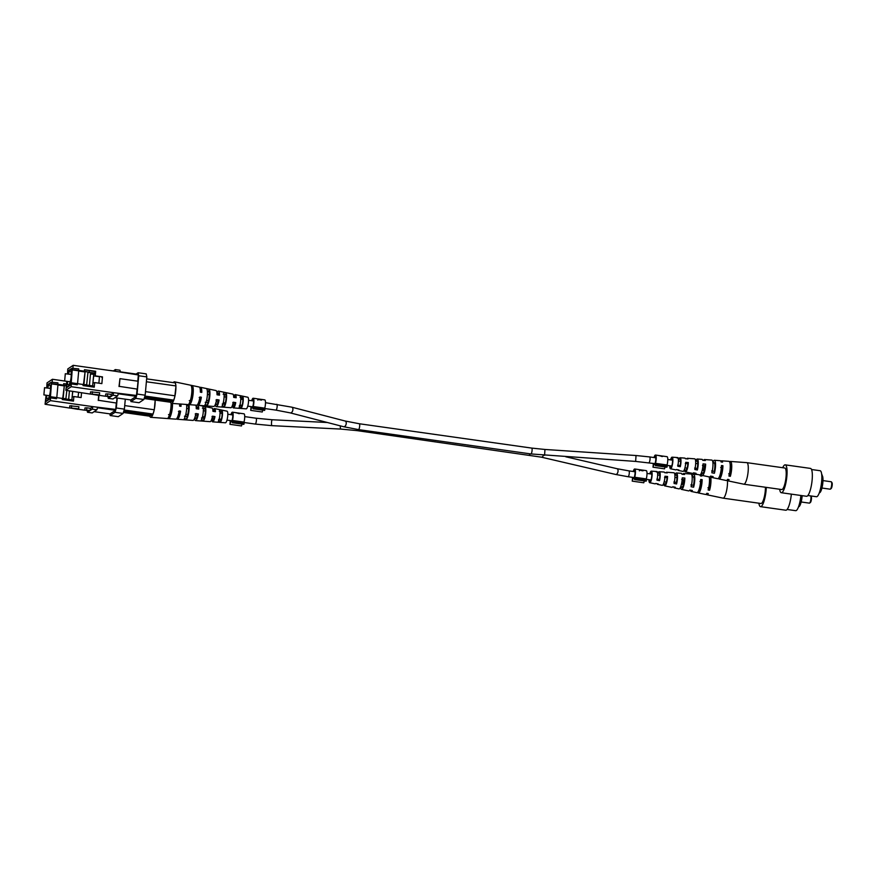 <?xml version="1.0" encoding="UTF-8"?>
<svg xmlns="http://www.w3.org/2000/svg" width="876" height="876" viewBox="0 0 876 876"><rect width="100%" height="100%" fill="white"/><g stroke="black" fill="none" stroke-linecap="round" stroke-linejoin="round"><path stroke-width="1.31" d="M704.238 465.616A2.957 0.69 98 0 1 704.205 466.996A2.957 0.69 98 0 1 703.034 470.434L702.202 470.313M681.44 484.264L682.273 484.384A2.957 0.69 -82 0 0 683.444 480.946A2.957 0.69 -82 0 0 683.466 479.555M706.275 494.097A9.778 2.3 -82 0 0 706.921 494.754L723.007 498.137A10.884 2.562 -82 0 0 723.05 498.148A10.884 2.562 -82 0 0 725.295 495.236A10.884 2.562 -82 0 0 727.485 480.727M723.05 498.148L760.97 503.503A10.884 2.562 -82 0 0 763.971 498.225A10.884 2.562 -82 0 0 765.438 487.253M699.935 481.428L701.391 481.592A6.471 1.522 98 0 1 700.077 488.534A6.471 1.522 98 0 1 698.796 490.264M681.692 479.358L684.244 479.643A5.858 1.38 98 0 1 683.072 485.687A5.858 1.38 98 0 1 681.856 487.253A5.858 1.38 98 0 1 681.451 486.837L680.696 486.717M664.534 477.431L667.085 477.716A5.245 1.226 98 0 1 666.056 482.84A5.245 1.226 98 0 1 664.972 484.242A5.245 1.226 98 0 1 664.654 483.979L663.526 483.782M649.28 479.72A4.687 1.106 -82 0 0 649.882 481.559A4.687 1.106 -82 0 0 650.857 480.311A4.687 1.106 -82 0 0 651.799 475.263A4.687 1.106 -82 0 0 651.186 472.274A4.687 1.106 -82 0 0 650.233 473.533A4.687 1.106 -82 0 0 650.112 473.872M673.71 486.946A7.545 1.774 -82 0 0 674.378 487.899A7.545 1.774 -82 0 0 675.287 487.253L672.746 486.76A7.369 1.73 98 0 1 671.87 487.374L664.72 485.873A6.888 1.621 98 0 1 664.183 485.205L662.891 484.954M706.921 494.754A9.778 2.3 -82 0 0 708.301 493.571L706.855 493.298A9.68 2.278 98 0 1 705.487 494.447L698.336 492.947A9.187 2.157 98 0 1 697.701 492.257M690.365 490.144A8.694 2.048 -82 0 0 691.186 491.436A8.694 2.048 -82 0 0 692.347 490.516L689.806 490.034A8.53 2.004 98 0 1 688.678 490.91L681.528 489.41A8.037 1.883 98 0 1 680.827 488.425L679.94 488.25M657.066 483.738A6.395 1.5 -82 0 0 657.569 484.362A6.395 1.5 -82 0 0 658.237 483.957L655.697 483.475A6.22 1.467 98 0 1 655.062 483.837L649.707 482.709A5.858 1.38 98 0 1 648.952 479.676M649.784 473.828A5.858 1.38 98 0 1 650.156 472.69A5.858 1.38 98 0 1 651.339 471.124A5.858 1.38 98 0 1 652.116 474.825A5.858 1.38 98 0 1 650.934 481.143A5.858 1.38 98 0 1 649.707 482.709M691.186 491.436L696.902 492.64A9.088 2.135 -82 0 0 698.807 490.221A9.088 2.135 -82 0 0 700.68 479.511L702.147 479.643A9.187 2.157 98 0 1 700.263 490.494A9.187 2.157 98 0 1 698.336 492.947M674.378 487.899L679.02 488.885A7.862 1.851 -82 0 0 680.674 486.782A7.862 1.851 -82 0 0 682.284 477.825L684.857 478.066A8.037 1.883 98 0 1 683.214 487.264A8.037 1.883 98 0 1 681.528 489.41M657.569 484.362L662.223 485.348A6.712 1.577 -82 0 0 663.625 483.552A6.712 1.577 -82 0 0 664.983 476.259L667.567 476.489A6.888 1.621 98 0 1 666.165 484.034A6.888 1.621 98 0 1 664.72 485.873M700.099 475.23A9.187 2.157 98 0 1 700.909 474.748A9.187 2.157 98 0 1 701.818 476.062L700.351 475.931A9.088 2.135 -82 0 0 699.924 474.945M682.787 474.321A8.037 1.883 98 0 1 683.773 473.5A8.037 1.883 98 0 1 684.528 474.485L681.955 474.245A7.862 1.851 -82 0 0 681.221 473.314L676.491 472.963A7.545 1.774 -82 0 0 675.626 473.62L674.575 473.533M665.902 472.799A6.888 1.621 98 0 1 666.647 472.241A6.888 1.621 98 0 1 667.238 472.92L664.665 472.679A6.712 1.577 -82 0 0 664.096 472.055L659.354 471.704A6.395 1.5 -82 0 0 658.741 472.12L656.223 471.89M709.221 476.916A9.68 2.278 98 0 1 708.137 489.991L709.593 490.264A9.778 2.3 -82 0 0 710.458 476.259M683.773 473.5L691.065 474.025A8.53 2.004 98 0 1 691.087 486.727L693.628 487.209A8.694 2.048 -82 0 0 693.617 474.212A8.694 2.048 -82 0 0 692.522 475.142L691.865 475.088M666.647 472.241L673.94 472.777A7.369 1.73 98 0 1 674.038 483.453L676.568 483.946A7.545 1.774 -82 0 0 676.491 472.963M651.339 471.124L656.803 471.518A6.22 1.467 98 0 1 656.978 480.168L659.518 480.65A6.395 1.5 -82 0 0 659.354 471.704M707.928 487.757L709.385 487.998A6.789 1.599 -82 0 0 709.44 478.416M690.912 484.877L693.453 485.304A6.209 1.456 -82 0 0 693.288 476.686A6.209 1.456 -82 0 0 692.697 477.059L692.171 476.993M673.896 481.986L676.436 482.424A5.595 1.314 -82 0 0 676.228 474.891A5.595 1.314 -82 0 0 675.768 475.142L674.87 475.044M656.88 479.084L659.42 479.522A4.982 1.172 -82 0 0 659.168 473.106A4.982 1.172 -82 0 0 658.84 473.248L657.558 473.106M709.593 490.264L709.385 487.998M692.697 477.059L692.522 475.142M693.628 487.209L693.453 485.304M675.768 475.142L675.626 473.62M676.568 483.946L676.436 482.424M658.84 473.248L658.741 472.12M659.518 480.65L659.42 479.522M701.391 481.592L702.147 479.643M684.244 479.643L684.857 478.066M680.827 488.425L681.451 486.837M667.085 477.716L667.567 476.489M664.183 485.205L664.654 483.979M811.439 499.013A3 0.701 98 0 1 810.42 502.441L809.643 503.065A3.756 0.887 -82 0 0 810.902 498.783A3.756 0.887 -82 0 0 810.705 495.915L811.242 496.67A3 0.701 98 0 1 811.439 499.013M801.157 501.981L809.413 503.142A3.756 0.887 -82 0 0 809.643 503.065M802.153 495.663A8.815 2.07 98 0 1 802.087 496.484A8.815 2.07 98 0 1 798.594 506.733L798.551 506.722M800.883 495.477A13.129 3.088 98 0 1 795.682 510.675L787.108 509.471M791.356 494.13A14.071 3.307 98 0 1 785.805 510.226L760.521 506.656A14.071 3.307 98 0 1 758.89 503.207M766.281 487.374A14.071 3.307 98 0 1 766.095 490.308A14.071 3.307 98 0 1 760.521 506.656M78.884 406.694L69.806 405.796L69.609 407.92L78.687 408.818L78.884 406.694M86.812 407.822L84.961 407.942L84.775 410.067L90.239 410.45L90.425 408.325L86.812 407.822L86.625 409.946M90.425 408.325L92.933 406.65L115.731 409.42L116.311 403.015L98.495 400.299L116.311 403.015M71.876 399.872L50.469 396.697L50.469 400.65L92.933 406.65L92.188 409.147L90.239 410.45M50.469 400.65L45.081 404.263L69.741 408.063M78.063 409.234L84.906 410.209M87.184 410.636L87.523 412.267L89.472 410.964L84.775 410.067M46.746 387.915L47.019 382.889L52.418 379.275L70.222 381.816M46.209 395.295L45.618 401.777L49.954 398.865L51.323 383.852L51.005 382.352L47.633 384.608L46.877 387.926M57.947 384.903L64.036 385.758M67.244 399.226L67.156 400.222M56.82 397.277L57.947 384.783L51.454 383.863L51.783 382.275L57.936 382.834L57.805 384.29L63.587 385.111L63.718 383.644L66.565 384.323M50.469 396.697L51.454 383.863M56.633 397.255L56.491 398.722L50.72 397.901M63.718 383.644L66.598 384.049M52.418 379.275L52.166 382.013M81.534 392.853L81.107 397.562L73.88 396.543L73.464 401.12L62.273 399.533L62.404 398.065M98.714 395.372L98.254 400.463M45.081 404.263L46.078 395.284M109.85 413.866L110.201 415.542L115.008 412.3L116.311 407.997L117.22 398.032M116.99 398L116.552 402.85M115.731 409.42L115.468 410.286L97.499 407.745M94.137 411.654L110.08 413.899L115.468 410.286M116.311 407.997L124.392 409.136L125.301 399.171M110.201 415.542L118.293 416.68L123.1 413.45L115.008 412.3M124.392 409.136L123.1 413.45M87.523 412.267L92.221 412.935L96.875 409.804L92.188 409.147M97.63 407.307L96.875 409.804M98.944 395.306L98.495 400.299M51.783 382.275L57.936 382.834M63.587 385.111L66.434 385.79M51.64 383.743L57.805 384.29M78.687 408.818L77.931 409.333L69.609 407.92M44.545 387.685L43.888 394.89L44.545 387.685L50.49 388.44M46.614 395.361A7.128 1.675 -82 0 0 47.556 398.952A7.128 1.675 -82 0 0 47.917 398.854A7.128 1.675 -82 0 0 50.304 391.397A7.128 1.675 -82 0 0 49.549 384.838A7.128 1.675 -82 0 0 49.187 384.947A7.128 1.675 -82 0 0 47.654 388.035M46.253 395.306L45.902 401.591M51.301 384.071L50.939 382.56L47.665 384.761L46.921 387.937M45.683 401.558L49.965 398.722M69.423 391.035L68.657 399.423M63.171 398.251L64.32 385.56L62.776 398.153M63.893 385.856L57.936 385.013M49.921 398.711L51.257 384.071M65.875 398.898L66.806 390.51M64.463 398.558L66.05 398.788M64.32 385.56L66.434 385.856M71.263 400.803L71.865 399.982L73.551 400.212M72.631 391.594L71.865 399.982M72.763 391.616L72.16 396.686L73.847 396.916M43.888 394.89L49.45 395.755M72.314 396.587L73.858 396.806M78.106 397.135L78.544 392.426M201.491 417.962L204.02 418.224A5.508 1.292 -82 0 0 205.247 412.881A5.508 1.292 -82 0 0 204.896 408.599L202.378 408.139M168.51 414.589L169.955 414.742A6.734 1.588 -82 0 0 171.488 403.365A10.884 2.562 -82 0 0 171.992 403.201A10.884 2.562 -82 0 0 174.806 396.664L173.766 400.124L172.419 401.033L144.595 397.102M218.518 419.681L221.059 419.933A4.884 1.15 -82 0 0 222.066 415.388A4.884 1.15 -82 0 0 221.814 411.676L219.296 411.216M184.453 416.231L186.993 416.483A6.121 1.434 -82 0 0 188.428 410.373A6.121 1.434 -82 0 0 187.99 405.533L186.632 405.292M213.284 411.381A5.146 1.205 98 0 1 214.04 410.187A5.146 1.205 98 0 1 214.313 410.11A5.146 1.205 98 0 1 214.938 411.643M196.268 408.555A5.76 1.358 98 0 1 197.122 407.187A5.76 1.358 98 0 1 197.429 407.099A5.76 1.358 98 0 1 198.14 409.015M179.613 403.967A6.417 1.511 98 0 1 180.27 406.223M178.43 411.435L179.854 411.654A6.417 1.511 98 0 1 177.981 416.527A6.417 1.511 98 0 1 177.751 416.615M195.228 413.954L197.724 414.326A5.76 1.358 98 0 1 196.104 418.432A5.76 1.358 98 0 1 195.819 418.52A5.76 1.358 98 0 1 195.107 416.801M212.025 416.472L214.521 416.845A5.146 1.205 98 0 1 213.131 420.228A5.146 1.205 98 0 1 212.879 420.305A5.146 1.205 98 0 1 212.211 418.399L211.926 418.586M186.544 404.471A8.694 2.048 98 0 1 184.223 418.805L186.763 418.98A8.53 2.004 -82 0 0 188.975 404.646M205.083 406.617L202.564 406.081A7.545 1.774 98 0 1 203.243 412.169A7.545 1.774 98 0 1 201.294 420.02L203.845 420.195A7.369 1.73 -82 0 0 205.729 412.563A7.369 1.73 -82 0 0 205.083 406.617L204.896 408.599M221.946 410.22L219.427 409.683A6.395 1.5 98 0 1 219.92 414.764A6.395 1.5 98 0 1 218.376 421.214L220.927 421.389A6.22 1.467 -82 0 0 222.405 415.158A6.22 1.467 -82 0 0 221.946 410.22L221.814 411.676M171.083 403.19A9.778 2.3 98 0 1 168.225 417.644L169.681 417.753A9.68 2.278 -82 0 0 172.495 403.442M149.763 416.199A10.884 2.562 -82 0 0 150.716 417.315L175.857 419.155A9.187 2.157 -82 0 0 176.295 419.024A9.187 2.157 -82 0 0 179.164 410.943L180.576 411.173A9.088 2.135 98 0 1 177.751 419.122A9.088 2.135 98 0 1 177.313 419.265L192.994 420.414A8.037 1.883 -82 0 0 193.366 420.294A8.037 1.883 -82 0 0 195.83 413.549L198.304 413.943A7.862 1.851 98 0 1 195.917 420.48A7.862 1.851 98 0 1 195.545 420.6L210.12 421.663A6.888 1.621 -82 0 0 210.448 421.564A6.888 1.621 -82 0 0 212.485 416.155L214.97 416.549A6.712 1.577 98 0 1 212.988 421.75A6.712 1.577 98 0 1 212.671 421.849L225.428 422.79A5.858 1.38 -82 0 0 225.701 422.703A5.858 1.38 -82 0 0 227.661 416.626A5.858 1.38 -82 0 0 227.059 411.194L214.543 408.566A6.712 1.577 98 0 1 215.408 411.72L212.923 411.326A6.888 1.621 -82 0 0 212.047 408.041L199.673 405.435M212.923 410.986A6.712 1.577 98 0 1 214.182 408.654A6.712 1.577 98 0 1 214.543 408.566M196.191 406.891A7.862 1.851 98 0 1 197.308 405.139A7.862 1.851 98 0 1 197.615 405.019M198.129 405.314A7.862 1.851 98 0 1 198.743 409.103L196.268 408.72A8.037 1.883 -82 0 0 195.819 405.15M180.949 404.066A9.088 2.135 98 0 1 181.025 406.333L179.602 406.114A9.187 2.157 -82 0 0 179.547 403.956M154.351 409.136A10.884 2.562 -82 0 0 155.14 400.507L154.296 409.76L153.004 414.074L151.657 414.972L123.823 411.041M150.716 417.315A10.884 2.562 -82 0 0 151.23 417.151A10.884 2.562 -82 0 0 154.045 410.614M212.671 421.849A6.712 1.577 98 0 1 211.773 419.078M195.545 420.6A7.862 1.851 98 0 1 194.571 418.378M177.313 419.265A9.088 2.135 98 0 1 176.667 418.673M220.007 412.41L220.555 412.519A4.884 1.15 -82 0 0 220.314 413.176M219.493 419.024A4.884 1.15 -82 0 0 219.547 419.79M203.352 409.388L203.648 409.431A5.508 1.292 -82 0 0 203.352 410.176M202.356 417.206A5.508 1.292 -82 0 0 202.444 418.06M124.721 405.588L154.296 409.76M153.004 414.074L124.14 409.99M123.396 412.476L149.829 416.209L151.132 415.323M169.955 414.742L169.681 417.753M221.059 419.933L220.927 421.389M204.02 418.224L203.845 420.195M188.077 404.581L187.99 405.533M186.993 416.483L186.763 418.98M179.854 411.654L180.576 411.173M197.724 414.326L198.304 413.943M655.149 464.598L653.825 464.411L652.992 467.193L664.545 468.824L665.103 466.985M655.357 465.605L655.719 464.389L667.282 466.021L666.91 467.236L655.357 465.605L654.952 463.656A4.128 0.975 -82 0 0 655.806 459.221A4.128 0.975 -82 0 0 655.27 456.538A4.128 0.975 -82 0 0 655.062 456.593A4.128 0.975 -82 0 0 654.438 457.6M653.616 463.459A4.128 0.975 -82 0 0 653.825 464.411M667.282 466.021L667.063 464.97A5.628 1.325 -82 0 0 667.041 456.681L662.825 456.089M659.059 455.673L663.055 456.243M667.063 464.97L655.5 463.338A5.628 1.325 -82 0 0 655.489 455.049A5.628 1.325 -82 0 0 655.193 455.137A5.628 1.325 -82 0 0 654 457.546M653.168 463.393A5.628 1.325 -82 0 0 653.266 464.838L652.992 467.193M655.719 464.389L655.5 463.338M662.311 456.549L659.77 455.772M662.344 456.144L661.719 456.462M662.125 455.991L660.219 455.739M634.377 478.548L633.063 478.362L632.22 481.143L643.772 482.775L644.331 480.924M634.585 479.555L634.958 478.329L646.51 479.96L646.149 481.187L634.585 479.555L634.18 477.606A4.128 0.975 -82 0 0 635.034 473.16A4.128 0.975 -82 0 0 634.509 470.489A4.128 0.975 -82 0 0 634.301 470.543A4.128 0.975 -82 0 0 633.677 471.551M632.844 477.398A4.128 0.975 -82 0 0 633.063 478.362M646.51 479.96L646.291 478.909A5.628 1.325 -82 0 0 646.269 470.631L642.437 470.084A5.628 1.325 98 0 1 642.973 470.883L639.316 469.908M646.291 478.909L634.739 477.278A5.628 1.325 -82 0 0 634.717 468.999A5.628 1.325 -82 0 0 634.432 469.076A5.628 1.325 -82 0 0 633.228 471.485M632.406 477.343A5.628 1.325 -82 0 0 632.494 478.789L632.22 481.143M634.958 478.329L634.739 477.278M641.254 470.631L642.174 470.379A5.628 1.325 -82 0 0 641.779 469.996L639.491 469.689L641.298 470.248M252.857 407.789L251.532 407.603L250.7 410.373L262.252 412.005L262.811 410.165M253.065 408.785L253.427 407.57L264.99 409.201L264.618 410.417L253.065 408.785L252.66 406.847A4.128 0.975 -82 0 0 253.514 402.402A4.128 0.975 -82 0 0 252.989 399.719A4.128 0.975 -82 0 0 252.77 399.785A4.128 0.975 -82 0 0 252.146 400.792M251.324 406.639A4.128 0.975 -82 0 0 251.532 407.603M264.99 409.201L264.771 408.15A5.628 1.325 -82 0 0 264.749 399.872L260.906 399.325A5.628 1.325 98 0 1 261.442 400.124L257.796 399.149M264.771 408.15L253.208 406.519A5.628 1.325 -82 0 0 253.197 398.241A5.628 1.325 -82 0 0 252.912 398.317A5.628 1.325 -82 0 0 251.708 400.726M250.875 406.574A5.628 1.325 -82 0 0 250.974 408.03L250.7 410.373M253.427 407.57L253.208 406.519M259.734 399.872L260.654 399.609A5.628 1.325 -82 0 0 260.26 399.237L257.971 398.919L259.767 399.489M232.085 421.728L230.771 421.542L229.928 424.323L241.491 425.955L242.039 424.115M232.304 422.736L232.666 421.52L244.218 423.152L243.856 424.367L232.304 422.736L231.888 420.787A4.128 0.975 -82 0 0 232.753 416.352A4.128 0.975 -82 0 0 232.217 413.669A4.128 0.975 -82 0 0 232.009 413.724A4.128 0.975 -82 0 0 231.384 414.731M230.552 420.589A4.128 0.975 -82 0 0 230.771 421.542M244.218 423.152L243.999 422.101A5.628 1.325 -82 0 0 243.988 413.811L239.772 413.22M235.994 412.804L240.002 413.373M243.999 422.101L232.447 420.469A5.628 1.325 -82 0 0 232.425 412.18A5.628 1.325 -82 0 0 232.14 412.267A5.628 1.325 -82 0 0 230.935 414.676M230.114 420.524A5.628 1.325 -82 0 0 230.202 421.969L229.928 424.323M232.666 421.52L232.447 420.469M239.257 413.68L236.717 412.903M239.29 413.275L238.666 413.592M239.06 413.122L237.166 412.881M99.645 392.755L90.567 391.857L90.37 393.981L99.448 394.879L99.645 392.755M107.584 393.871L105.733 393.992L105.536 396.116L111 396.51L111.197 394.386L107.584 393.871L107.387 395.996M111.197 394.386L113.705 392.7L136.492 395.47L137.072 389.064L119.256 386.36L137.072 389.064M92.637 385.933L71.23 382.746L71.23 386.699L113.705 392.7L112.949 395.196L111 396.51M71.23 386.699L65.842 390.324L90.513 394.112M98.835 395.295L105.668 396.259M107.956 396.697L108.296 398.328L110.245 397.014L105.536 396.116M67.518 373.964L67.791 368.938L73.179 365.325L115.643 371.325L115.282 369.573L113.322 370.997M66.981 381.356L66.39 387.827L70.715 384.914L71.766 368.402L68.405 370.657L67.649 373.986L68.438 370.811L71.821 368.632M87.961 372.256L94.827 373.231L94.728 374.315M78.709 370.953L84.797 371.818M88.016 385.276L87.918 386.272M77.581 383.338L78.72 370.844L72.215 369.924L72.544 368.325L78.709 368.884L78.577 370.351L84.348 371.161L84.49 369.705L95.101 371.665L94.969 373.132L89.188 372.322L89.33 370.855M71.23 382.746L72.215 369.924M77.395 383.305L77.263 384.772L71.482 383.951M95.101 371.665L95.681 371.282L95.265 375.859L102.481 376.877L101.868 383.611L94.652 382.593L94.236 387.17L83.045 385.582L83.176 384.126M84.49 369.705L95.681 371.282M137.795 381.18L138.353 374.972L115.643 371.325M73.179 365.325L72.927 368.073M137.313 388.9L138.014 381.213L119.957 378.662L119.016 386.513M65.842 390.324L66.839 381.334M130.612 399.927L130.962 401.591L135.78 398.361L137.072 394.047L138.737 375.749L138.112 372.738L136.119 374.074M120.308 371.84L138.233 374.37L138.353 374.972M136.492 395.47L136.229 396.335L118.271 393.795M114.898 397.704L130.842 399.949L136.229 396.335M137.072 394.047L145.164 395.196L146.829 376.888L138.737 375.749M138.112 372.738L146.204 373.877L146.829 376.888M130.962 401.591L139.054 402.73L143.872 399.5L135.78 398.361M145.164 395.196L143.872 399.5M115.282 369.573L119.979 370.23L120.341 371.982M108.296 398.328L112.982 398.985L117.647 395.864L112.949 395.196M118.391 393.357L117.647 395.864M119.957 378.662L119.256 386.36M72.544 368.325L78.709 368.884M101.769 377.359L102.481 376.877M84.348 371.161L87.939 372.015M86.647 384.947L87.983 372.026L89.188 372.322M72.412 369.792L78.577 370.351M113.332 370.876L108.482 370.307M93.327 368.172L101.769 369.365M99.448 394.879L98.692 395.383L90.37 393.981M65.306 373.734L64.649 380.94L65.306 373.734L71.252 374.49M67.386 381.41A7.128 1.675 -82 0 0 68.317 385.013A7.128 1.675 -82 0 0 68.689 384.903A7.128 1.675 -82 0 0 71.076 377.446A7.128 1.675 -82 0 0 70.321 370.887A7.128 1.675 -82 0 0 69.949 370.997A7.128 1.675 -82 0 0 68.416 374.096M67.025 381.356L66.664 387.641M66.456 387.608L70.737 384.772M95.396 374.402L90.458 374.063L89.418 385.473M94.816 373.34L87.95 372.377M83.943 384.301L85.092 371.621L83.538 384.214M84.654 371.906L78.698 371.063M72.062 370.132L71.701 368.621M70.682 384.761L72.018 370.121M85.235 384.619L86.812 384.838M85.092 371.621L87.983 372.026M92.024 386.853L92.637 386.031L94.312 386.272M93.71 374.172L92.637 386.031M98.878 383.184L99.47 376.713L93.688 375.903L92.933 382.735L94.619 382.976M93.075 382.637L94.63 382.856M222.252 404.011L224.793 404.274A5.508 1.292 -82 0 0 226.008 398.93A5.508 1.292 -82 0 0 225.669 394.649L223.15 394.189M189.271 400.639L190.727 400.792A6.734 1.588 -82 0 0 192.381 393.926A6.734 1.588 -82 0 0 191.844 388.539L192.118 385.528L190.672 385.221A9.778 2.3 98 0 1 191.724 393.204A9.778 2.3 98 0 1 188.997 403.705L190.453 403.803A9.68 2.278 -82 0 0 193.136 393.423A9.68 2.278 -82 0 0 192.118 385.528M239.29 405.73L241.82 405.993A4.884 1.15 -82 0 0 242.827 401.438A4.884 1.15 -82 0 0 242.575 397.726L240.057 397.266M205.214 402.281L207.754 402.544A6.121 1.434 -82 0 0 209.2 396.434A6.121 1.434 -82 0 0 208.751 391.594L207.404 391.342M234.056 397.43A5.146 1.205 98 0 1 234.812 396.237A5.146 1.205 98 0 1 235.086 396.16A5.146 1.205 98 0 1 235.699 397.693M217.029 394.605A5.76 1.358 98 0 1 217.894 393.236A5.76 1.358 98 0 1 218.201 393.16A5.76 1.358 98 0 1 218.901 395.065M200.308 389.973A6.417 1.511 98 0 1 201.042 392.273M199.191 397.496L200.626 397.704A6.417 1.511 98 0 1 198.753 402.577A6.417 1.511 98 0 1 198.513 402.664M215.989 400.004L218.496 400.376A5.76 1.358 98 0 1 216.865 404.482A5.76 1.358 98 0 1 216.58 404.57A5.76 1.358 98 0 1 215.868 402.85M232.786 402.522L235.294 402.894A5.146 1.205 98 0 1 233.892 406.278A5.146 1.205 98 0 1 233.64 406.355A5.146 1.205 98 0 1 232.972 404.449L232.688 404.646M208.981 389.097L206.462 388.561A8.694 2.048 98 0 1 207.327 395.623A8.694 2.048 98 0 1 204.984 404.854L207.524 405.04A8.53 2.004 -82 0 0 209.813 396.018A8.53 2.004 -82 0 0 208.981 389.097L208.751 391.594M225.844 392.667L223.336 392.141A7.545 1.774 98 0 1 224.004 398.23A7.545 1.774 98 0 1 222.066 406.07L224.606 406.256A7.369 1.73 -82 0 0 226.49 398.613A7.369 1.73 -82 0 0 225.844 392.667L225.669 394.649M242.707 396.27L240.199 395.733A6.395 1.5 98 0 1 240.681 400.825A6.395 1.5 98 0 1 239.148 407.263L241.688 407.439A6.22 1.467 -82 0 0 243.167 401.208A6.22 1.467 -82 0 0 242.707 396.27L242.575 397.726M170.524 402.248A10.884 2.562 -82 0 0 171.477 403.365L196.629 405.205A9.187 2.157 -82 0 0 197.067 405.073A9.187 2.157 -82 0 0 199.925 397.003L201.349 397.222A9.088 2.135 98 0 1 198.513 405.183A9.088 2.135 98 0 1 198.085 405.314L213.755 406.464A8.037 1.883 -82 0 0 214.138 406.344A8.037 1.883 -82 0 0 216.591 399.598L219.077 399.993A7.862 1.851 98 0 1 216.679 406.53A7.862 1.851 98 0 1 216.306 406.65L230.892 407.723A6.888 1.621 -82 0 0 231.209 407.614A6.888 1.621 -82 0 0 233.246 402.215L235.732 402.599A6.712 1.577 98 0 1 233.761 407.811A6.712 1.577 98 0 1 233.443 407.909L246.189 408.84A5.858 1.38 -82 0 0 246.474 408.753A5.858 1.38 -82 0 0 248.423 402.675A5.858 1.38 -82 0 0 247.831 397.255L235.316 394.616A6.712 1.577 98 0 1 236.17 397.77L233.695 397.375A6.888 1.621 -82 0 0 232.808 394.09L218.507 391.079A7.862 1.851 98 0 1 219.515 395.164L217.029 394.769A8.037 1.883 -82 0 0 216 390.554L200.626 387.312A9.088 2.135 98 0 1 201.787 392.393L200.363 392.163A9.187 2.157 -82 0 0 199.191 387.017L174.521 381.826A10.884 2.562 -82 0 0 173.93 381.969A10.884 2.562 -82 0 0 173.295 382.637M233.684 397.036A6.712 1.577 98 0 1 234.943 394.715A6.712 1.577 98 0 1 235.316 394.616M216.952 392.941A7.862 1.851 98 0 1 218.08 391.189A7.862 1.851 98 0 1 218.507 391.079M199.838 387.707A9.088 2.135 98 0 1 200.133 387.444A9.088 2.135 98 0 1 200.626 387.312M146.653 378.87L175.331 382.921L175.835 385.341A10.884 2.562 -82 0 0 174.521 381.826M175.123 395.185A10.884 2.562 -82 0 0 175.901 386.568L174.806 396.664M233.443 407.909A6.712 1.577 98 0 1 232.545 405.128M216.306 406.65A7.862 1.851 98 0 1 215.332 404.438M198.085 405.314A9.088 2.135 98 0 1 197.429 404.723M240.78 398.47L241.327 398.569A4.884 1.15 -82 0 0 241.086 399.226M240.254 405.073A4.884 1.15 -82 0 0 240.309 405.84M224.114 395.437L224.409 395.492A5.508 1.292 -82 0 0 224.114 396.226M223.128 403.256A5.508 1.292 -82 0 0 223.216 404.11M175.835 385.341L175.901 386.568M145.482 391.638L175.058 395.821M175.966 385.933L146.391 381.761M173.766 400.124L144.901 396.051M172.419 401.033A2.65 0.624 98 0 1 172.024 401.394A2.65 0.624 98 0 1 171.937 401.35L170.59 402.259L144.157 398.525M190.727 400.792L190.453 403.803M241.82 405.993L241.688 407.439M224.793 404.274L224.606 406.256M207.754 402.544L207.524 405.04M200.626 397.704L201.349 397.222M218.496 400.376L219.077 399.993M727.036 480.147A9.778 2.3 -82 0 0 727.682 480.804L743.779 484.187A10.884 2.562 -82 0 0 743.812 484.198A10.884 2.562 -82 0 0 746.056 481.285A10.884 2.562 -82 0 0 748.203 466.054A10.884 2.562 -82 0 0 746.856 462.648A10.884 2.562 -82 0 0 746.823 462.648L784.776 468.003A10.884 2.562 -82 0 1 786.122 471.408A10.884 2.562 -82 0 1 785.016 483.224A10.884 2.562 -82 0 1 781.731 489.553L743.812 484.198M720.696 467.477L722.163 467.642A6.471 1.522 98 0 1 720.849 474.584A6.471 1.522 98 0 1 719.557 476.314M702.453 465.408L705.005 465.704A5.858 1.38 98 0 1 703.833 471.737A5.858 1.38 98 0 1 702.618 473.303A5.858 1.38 98 0 1 702.213 472.898L701.468 472.766M685.295 463.481L687.857 463.765A5.245 1.226 98 0 1 686.817 468.901A5.245 1.226 98 0 1 685.733 470.303A5.245 1.226 98 0 1 685.426 470.029L684.298 469.843M670.052 465.78A4.687 1.106 -82 0 0 670.644 467.609A4.687 1.106 -82 0 0 671.618 466.36A4.687 1.106 -82 0 0 672.571 461.313A4.687 1.106 -82 0 0 671.958 458.323A4.687 1.106 -82 0 0 670.994 459.582A4.687 1.106 -82 0 0 670.874 459.922M694.482 472.996A7.545 1.774 -82 0 0 695.139 473.96A7.545 1.774 -82 0 0 696.059 473.303L693.518 472.81A7.369 1.73 98 0 1 692.642 473.423L685.492 471.923A6.888 1.621 98 0 1 684.944 471.255L683.663 471.003M727.682 480.804A9.778 2.3 -82 0 0 729.073 479.621L727.617 479.347A9.68 2.278 98 0 1 726.259 480.508L719.097 478.997A9.187 2.157 98 0 1 718.462 478.307M711.126 476.194A8.694 2.048 -82 0 0 711.947 477.497A8.694 2.048 -82 0 0 713.108 476.577L710.567 476.084A8.53 2.004 98 0 1 709.45 476.971L702.3 475.46A8.037 1.883 98 0 1 701.599 474.485L700.701 474.31M677.827 469.788A6.395 1.5 -82 0 0 678.331 470.423A6.395 1.5 -82 0 0 678.999 470.018L676.458 469.525A6.22 1.467 98 0 1 675.834 469.886L670.468 468.759A5.858 1.38 98 0 1 669.724 465.725M670.545 459.878A5.858 1.38 98 0 1 670.917 458.739A5.858 1.38 98 0 1 672.111 457.173A5.858 1.38 98 0 1 672.877 460.885A5.858 1.38 98 0 1 671.695 467.204A5.858 1.38 98 0 1 670.468 468.759M711.947 477.497L717.674 478.701A9.088 2.135 -82 0 0 719.579 476.27A9.088 2.135 -82 0 0 721.441 465.561L722.919 465.693A9.187 2.157 98 0 1 721.025 476.544A9.187 2.157 98 0 1 719.097 478.997M695.139 473.96L699.793 474.934A7.862 1.851 -82 0 0 701.435 472.832A7.862 1.851 -82 0 0 703.045 463.886L705.629 464.116A8.037 1.883 98 0 1 703.976 473.314A8.037 1.883 98 0 1 702.3 475.46M678.331 470.423L682.984 471.397A6.712 1.577 -82 0 0 684.386 469.602A6.712 1.577 -82 0 0 685.755 462.32L688.328 462.55A6.888 1.621 98 0 1 686.926 470.084A6.888 1.621 98 0 1 685.492 471.923M720.871 461.291A9.187 2.157 98 0 1 721.671 460.809A9.187 2.157 98 0 1 722.59 462.123L721.112 461.98A9.088 2.135 -82 0 0 720.214 460.699L714.378 460.272A8.694 2.048 -82 0 0 713.294 461.203L712.637 461.137M703.548 460.382A8.037 1.883 98 0 1 704.545 459.55A8.037 1.883 98 0 1 705.3 460.535L702.727 460.305A7.862 1.851 -82 0 0 701.994 459.363L697.252 459.013A7.545 1.774 -82 0 0 696.398 459.681L695.347 459.582M686.664 458.849A6.888 1.621 98 0 1 687.408 458.29A6.888 1.621 98 0 1 687.999 458.969L685.426 458.739A6.712 1.577 -82 0 0 684.857 458.104L680.126 457.754A6.395 1.5 -82 0 0 679.502 458.17L676.995 457.951M721.671 460.809L728.963 461.334A9.68 2.278 98 0 1 730.266 466.371A9.68 2.278 98 0 1 728.909 476.04L730.354 476.314A9.778 2.3 -82 0 0 731.745 466.536A9.778 2.3 -82 0 0 730.42 461.444A9.778 2.3 -82 0 0 729.62 461.893M704.545 459.55L711.827 460.086A8.53 2.004 98 0 1 711.849 472.777L714.389 473.27A8.694 2.048 -82 0 0 714.378 460.272M687.408 458.29L694.701 458.827A7.369 1.73 98 0 1 694.799 469.503L697.34 469.996A7.545 1.774 -82 0 0 697.252 459.013M672.111 457.173L677.575 457.568A6.22 1.467 98 0 1 677.75 466.218L680.291 466.711A6.395 1.5 -82 0 0 680.126 457.754M728.701 473.806L730.146 474.047A6.789 1.599 -82 0 0 730.201 464.477M711.684 470.927L714.214 471.354A6.209 1.456 -82 0 0 714.049 462.736A6.209 1.456 -82 0 0 713.469 463.108L712.944 463.043M694.668 468.047L697.197 468.474A5.595 1.314 -82 0 0 697 460.951A5.595 1.314 -82 0 0 696.54 461.203L695.632 461.094M677.652 465.145L680.181 465.572A4.982 1.172 -82 0 0 679.94 459.166A4.982 1.172 -82 0 0 679.612 459.298L678.32 459.155M730.354 476.314L730.146 474.047M713.469 463.108L713.294 461.203M714.389 473.27L714.214 471.354M696.54 461.203L696.398 459.681M697.34 469.996L697.197 468.474M679.612 459.298L679.502 458.17M680.291 466.711L680.181 465.572M722.163 467.642L722.919 465.693M705.005 465.704L705.629 464.116M701.599 474.485L702.213 472.898M687.857 463.765L688.328 462.55M684.944 471.255L685.426 470.029M831.423 481.91L832.003 482.72A3 0.701 98 0 1 832.2 485.063A3 0.701 98 0 1 831.193 488.49L830.404 489.115A3.756 0.887 -82 0 0 831.674 484.833A3.756 0.887 -82 0 0 831.423 481.91A3.756 0.887 -82 0 0 831.236 481.767L822.98 480.595M821.929 488.031L830.185 489.191A3.756 0.887 -82 0 0 830.404 489.115M822.071 474.814L821.743 474.77A9.384 2.201 98 0 1 821.907 474.77A9.384 2.201 98 0 1 822.071 474.814L822.017 475.394A8.815 2.07 98 0 1 822.86 482.534A8.815 2.07 98 0 1 819.367 492.783L819.312 492.783M811.548 469.514L820.122 470.719A13.129 3.088 98 0 1 821.655 481.461A13.129 3.088 98 0 1 816.454 496.725L807.869 495.52M782.706 467.707A14.071 3.307 98 0 1 785.225 464.849L810.497 468.419A14.071 3.307 98 0 1 812.14 479.928A14.071 3.307 98 0 1 806.566 496.287L781.293 492.717A14.071 3.307 98 0 1 779.662 489.257M785.225 464.849A14.071 3.307 98 0 1 786.867 476.358A14.071 3.307 98 0 1 781.293 492.717M359.335 423.754L345.067 420.995A2.957 1.84 -75.5 0 1 346.228 423.568A2.957 1.84 -75.5 0 1 343.589 426.711L358.503 429.601A2.957 0.69 -82 0 0 359.675 426.163A2.957 0.69 -82 0 0 359.335 423.754L531.732 448.096A2.957 0.69 98 0 1 532.071 450.516A2.957 0.69 98 0 1 530.911 453.943L635.637 461.422L654.952 463.645M531.732 448.096L544.96 449.465L544.576 455.356M544.96 449.465L636.031 455.52L635.637 461.422M636.031 455.52L649.696 456.933A2.957 0.69 98 0 1 650.036 459.352A2.957 0.69 98 0 1 648.864 462.78M343.589 426.711L290.241 412.881A2.957 1.84 -75.5 0 0 292.891 409.727A2.957 1.84 -75.5 0 0 291.719 407.154L265.494 402.675M290.241 412.881L275.973 410.121A2.957 0.69 -82 0 0 277.144 406.683A2.957 0.69 -82 0 0 276.805 404.274M357.715 429.492A2.957 0.69 98 0 1 356.992 430.62L541.324 457.152A2.957 1.643 -76.9 0 0 543.416 455.279M529.389 454.962A2.957 0.69 -82 0 0 530.111 453.834M634.191 477.595L628.103 476.73A2.957 0.69 -82 0 0 629.275 473.292A2.957 0.69 -82 0 0 628.924 470.883L616.989 468.693A2.957 1.643 -76.9 0 1 618.04 471.244A2.957 1.643 -76.9 0 1 615.653 474.453L541.324 457.152M256.383 420.633A2.957 0.69 98 0 1 255.212 424.072L271.932 425.659A2.957 0.58 92.8 0 1 271.549 422.079A2.957 0.58 92.8 0 1 272.228 419.757L256.033 418.213A2.957 0.69 98 0 1 256.383 420.633M340.37 425.878A2.957 0.58 92.8 0 0 340.797 429.076L271.932 425.659M71.46 407.8L71.657 405.676M92.232 393.85L92.418 391.736M649.696 456.933L655.785 457.798M667.786 459.484L672.571 460.163M678.407 460.984L680.597 461.302M695.686 463.426L697.745 463.722M345.067 420.995L291.719 407.154M253.493 400.978L248.576 400.288M242.893 399.478L240.78 399.182M226.096 397.113L224.103 396.828M209.287 394.737L207.415 394.474M275.973 410.121L264.848 408.545M252.66 406.825L247.755 406.135M242.072 405.336L239.947 405.03M234.921 404.318L232.852 404.033M225.263 402.96L223.27 402.675M218.113 401.953L216.175 401.679M208.466 400.584L206.594 400.321M200.232 399.423L199.487 399.314M358.503 429.601L530.911 453.943M667.14 465.364L671.739 466.01M684.933 467.883L687.069 468.178M646.378 479.314L650.977 479.96M664.172 481.822L666.308 482.128M255.212 424.072L244.086 422.495M231.899 420.776L226.983 420.086M221.299 419.275L219.186 418.98M214.149 418.268L212.091 417.983M204.502 416.91L202.509 416.626M197.352 415.892L195.414 415.618M187.694 414.534L185.821 414.271M179.471 413.373L178.726 413.264M256.033 418.213L244.722 416.615M232.72 414.928L227.815 414.228M222.132 413.428L220.007 413.133M205.323 411.052L203.331 410.778M188.526 408.687L186.654 408.413M327.317 422.495L272.228 419.757M340.797 429.076L356.992 430.62M628.924 470.883L635.012 471.737M647.014 473.434L651.799 474.113M657.646 474.934L659.836 475.241M674.914 477.376L676.973 477.672M628.103 476.73L615.653 474.453M565.754 456.768L616.989 468.693M693.617 474.212L697.865 474.529M700.909 474.748L701.72 474.814M151.263 415.344L123.702 411.457M659.869 455.673L655.489 455.049M638.834 469.58L634.717 468.999M639.392 470.861L639.491 469.689M257.314 398.821L253.197 398.241M257.862 400.102L257.971 398.919M236.816 412.804L232.425 412.18M172.024 401.394L144.463 397.507M730.42 461.444L746.823 462.648"/></g></svg>
